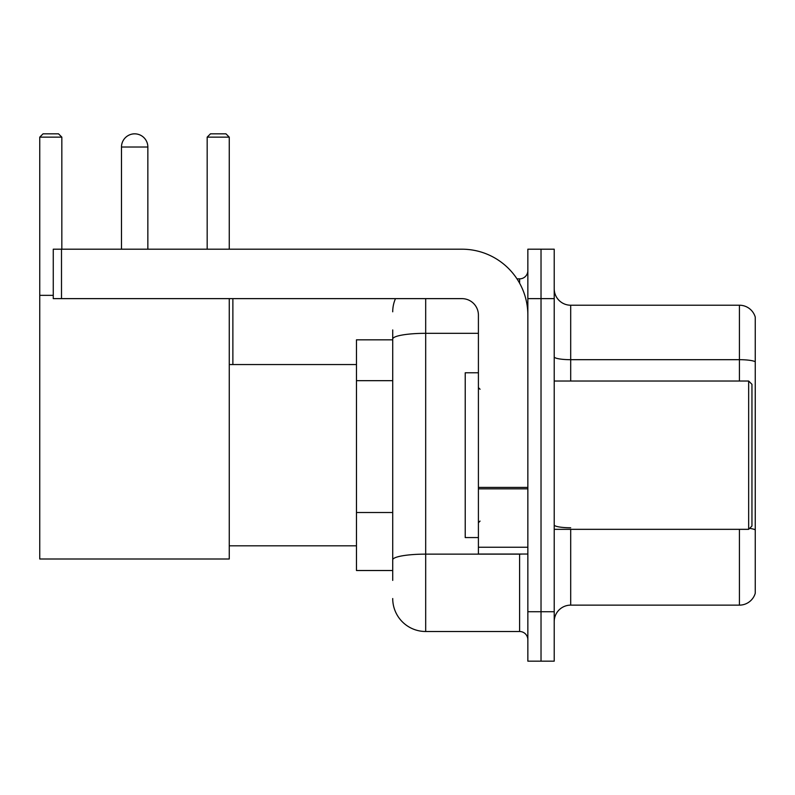 <?xml version="1.0" encoding="UTF-8"?>
<svg xmlns="http://www.w3.org/2000/svg" width="795" height="795" viewBox="0 0 795 795"><rect width="100%" height="100%" fill="white"/><g stroke="black" fill="none" stroke-linecap="round" stroke-linejoin="round"><path stroke-width="1.19" d="M392.72 580.41L392.72 339.048L392.72 339.823L356.468 339.823L356.468 570.522L392.72 570.522M527.85 611.723L527.85 661.162L541.027 661.162L541.027 611.723L541.027 661.162L554.214 661.162L554.214 611.723L541.027 611.723L541.027 298.632L541.027 611.723L527.85 611.723L527.85 298.632L541.027 298.632L541.027 249.193L541.027 298.632L554.214 298.632L554.214 611.723M554.214 298.632L554.214 249.193L527.85 249.193L527.85 298.632M425.683 298.632L425.683 631.498L519.602 631.498L519.602 554.045M516.979 278.856L519.602 278.856A8.238 8.238 0 0 0 527.85 270.618M392.72 565.583L392.72 559.859A32.953 5.724 180 0 1 425.683 554.135L519.602 554.135A8.238 1.431 0 0 0 522.464 554.045M478.411 333.324L425.683 333.324A32.953 5.724 180 0 0 392.72 339.048L392.72 329.935M527.85 639.736A8.238 8.238 0 0 0 519.602 631.498M392.72 311.809A32.953 32.953 0 0 1 395.473 298.632M425.683 631.498A32.953 32.953 0 0 1 392.72 598.536M554.214 621.611A16.476 16.476 0 0 1 570.691 605.134L739.43 605.134L739.43 529.331M755.25 317.086A16.476 16.476 0 0 0 739.43 305.22A16.476 16.476 0 0 1 755.25 317.086L755.25 593.269A16.476 16.476 0 0 1 739.43 605.134M755.25 361.745A16.476 2.862 180 0 0 739.43 359.688L739.43 305.22L570.691 305.22A16.476 16.476 0 0 1 554.214 288.744A16.476 16.476 0 0 0 570.691 305.22L570.691 381.024M755.25 361.973L755.25 529.828A16.476 2.862 180 0 0 749.606 528.377M121.486 147.025A13.187 13.187 0 0 1 134.663 133.838A13.187 13.187 0 0 1 147.85 147.025L121.486 147.025L121.486 249.193M147.85 249.193L147.85 147.025M229.258 298.632L229.258 558.994L39.75 558.994L39.75 137.138L43.049 133.838L58.532 133.838L61.831 137.138L39.75 137.138M61.831 249.193L61.831 137.138M39.75 295.333L53.265 295.333M229.258 137.138L207.177 137.138L210.466 133.838L225.959 133.838L229.258 137.138L229.258 249.193M207.177 137.138L207.177 249.193M131.384 134.256A10.713 10.713 0 0 1 134.335 133.838A10.713 10.713 0 0 1 134.494 133.848M527.85 554.045L478.411 554.045L478.411 487.415L527.85 487.415M527.85 315.108A65.915 65.915 0 0 0 461.935 249.193L61.503 249.193L61.503 298.632L461.935 298.632A16.476 16.476 0 0 1 478.411 315.108L478.411 487.415M61.503 298.632L53.265 298.632L53.265 249.193L61.503 249.193M748.661 381.024L751.951 384.313L751.951 526.032L748.661 529.331L748.661 381.024L554.214 381.024M478.411 372.785L465.224 372.785L465.224 537.569L478.411 537.569M392.72 380.676L356.468 380.676M392.72 512.507L356.468 512.507M519.602 283.199L519.602 278.856M570.691 529.331L570.691 605.134M739.43 381.024L739.43 359.688L570.691 359.688A16.476 2.862 0 0 1 554.214 356.826M570.691 527.771A16.476 2.862 -0 0 1 554.214 524.909M527.85 488.846L478.411 488.846M478.411 547.238L527.85 547.238M229.258 545.807L356.468 545.807M229.258 364.547L356.468 364.547M232.875 364.547L232.875 298.632M554.214 529.331L748.661 529.331M480.061 389.262L478.411 387.612M480.061 521.093L478.411 522.732"/></g></svg>
